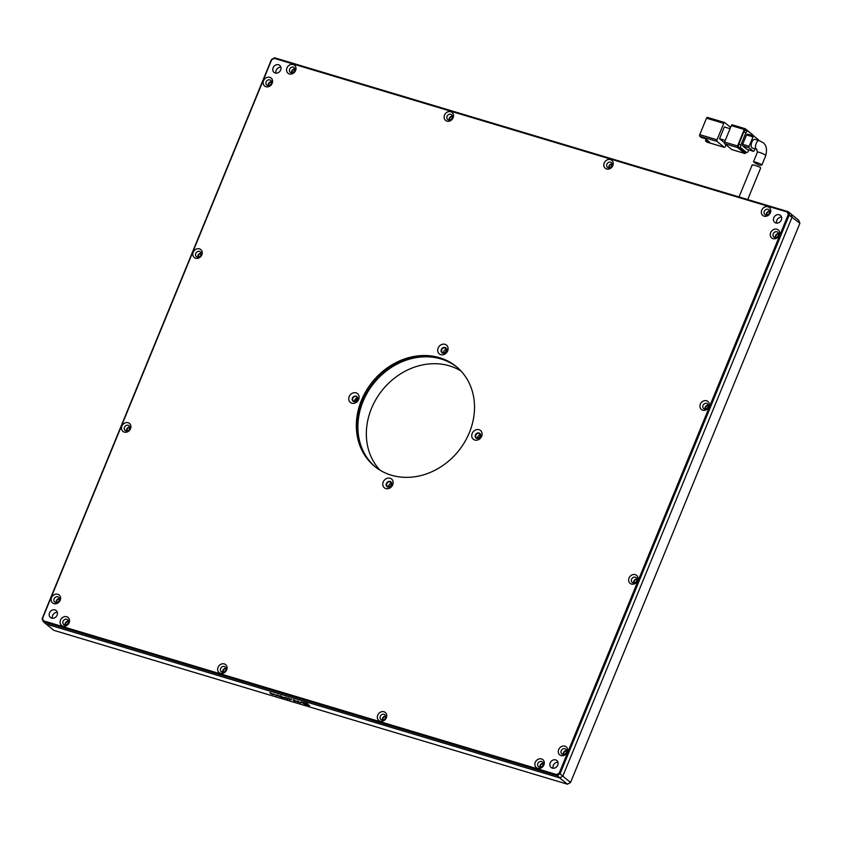 <?xml version="1.0" encoding="UTF-8"?>
<svg xmlns="http://www.w3.org/2000/svg" width="842" height="842" viewBox="0 0 842 842"><rect width="100%" height="100%" fill="white"/><g stroke="black" fill="none" stroke-linecap="round" stroke-linejoin="round"><path stroke-width="1.26" d="M472.183 433.451A5.673 4.863 -50.7 0 0 474.814 440.04A5.673 4.863 -50.7 0 0 481.677 436.293A5.673 4.863 -50.7 0 0 479.056 429.704A5.673 4.863 -50.7 0 0 472.183 433.451M475.372 434.935A3.094 2.652 -50.7 0 0 480.55 436.493A3.094 2.652 -50.7 0 0 475.372 434.935M349.177 396.603A5.673 4.863 -50.7 0 0 351.809 403.192A5.673 4.863 -50.7 0 0 358.671 399.445A5.673 4.863 -50.7 0 0 356.05 392.856A5.673 4.863 -50.7 0 0 349.177 396.603M352.366 398.087A3.094 2.652 -50.7 0 0 357.545 399.645A3.094 2.652 -50.7 0 0 352.366 398.087M552.289 768.114A4.515 3.863 -50.7 0 0 557.404 765.82A4.515 3.863 -50.7 0 0 556.825 760.505A4.515 3.863 -50.7 0 0 555.657 759.894A4.515 3.863 -50.7 0 0 550.542 762.189A4.515 3.863 -50.7 0 0 551.121 767.494A4.515 3.863 -50.7 0 0 552.289 768.114M775.861 222.983A4.515 3.863 -50.7 0 0 780.987 220.688A4.515 3.863 -50.7 0 0 780.408 215.384A4.515 3.863 -50.7 0 0 779.229 214.763A4.515 3.863 -50.7 0 0 774.114 217.057A4.515 3.863 -50.7 0 0 774.693 222.372A4.515 3.863 -50.7 0 0 775.861 222.983M275.197 73.001A4.515 3.863 -50.7 0 0 280.323 70.707A4.515 3.863 -50.7 0 0 279.744 65.402A4.515 3.863 -50.7 0 0 278.576 64.781A4.515 3.863 -50.7 0 0 273.45 67.076A4.515 3.863 -50.7 0 0 274.029 72.391A4.515 3.863 -50.7 0 0 275.197 73.001M53.93 603.651A5.157 4.421 -50.7 0 0 60.171 600.251A5.157 4.421 -50.7 0 0 57.782 594.252A5.157 4.421 -50.7 0 0 51.541 597.662A5.157 4.421 -50.7 0 0 53.93 603.651M55.53 602.451A3.094 2.652 -50.7 0 0 57.845 596.81A3.094 2.652 -50.7 0 0 55.53 602.451M125.879 430.925A3.094 2.652 -50.7 0 0 128.184 425.284A3.094 2.652 -50.7 0 0 125.879 430.925M121.89 426.136A5.157 4.421 -50.7 0 0 124.279 432.125A5.157 4.421 -50.7 0 0 130.521 428.725A5.157 4.421 -50.7 0 0 128.131 422.726A5.157 4.421 -50.7 0 0 121.89 426.136M197.186 257.042A3.094 2.652 -50.7 0 0 199.501 251.4A3.094 2.652 -50.7 0 0 197.186 257.042M193.207 252.253A5.157 4.421 -50.7 0 0 195.597 258.252A5.157 4.421 -50.7 0 0 201.838 254.842A5.157 4.421 -50.7 0 0 199.449 248.853A5.157 4.421 -50.7 0 0 193.207 252.253M267.535 85.516A3.094 2.652 -50.7 0 0 269.85 79.874A3.094 2.652 -50.7 0 0 267.535 85.516M263.557 80.727A5.157 4.421 -50.7 0 0 265.946 86.726A5.157 4.421 -50.7 0 0 272.187 83.316A5.157 4.421 -50.7 0 0 269.798 77.327A5.157 4.421 -50.7 0 0 263.557 80.727M290.953 72.738A3.094 2.652 -50.7 0 0 293.258 67.107A3.094 2.652 -50.7 0 0 290.953 72.738M286.964 67.96A5.157 4.421 -50.7 0 0 289.353 73.949A5.157 4.421 -50.7 0 0 295.595 70.539A5.157 4.421 -50.7 0 0 293.205 64.55A5.157 4.421 -50.7 0 0 286.964 67.96M448.481 119.932A3.094 2.652 -50.7 0 0 450.796 114.291A3.094 2.652 -50.7 0 0 448.481 119.932M444.502 115.144A5.157 4.421 -50.7 0 0 446.892 121.143A5.157 4.421 -50.7 0 0 453.133 117.733A5.157 4.421 -50.7 0 0 450.744 111.744A5.157 4.421 -50.7 0 0 444.502 115.144M608.177 167.769A3.094 2.652 -50.7 0 0 610.492 162.138A3.094 2.652 -50.7 0 0 608.177 167.769M604.198 162.99A5.157 4.421 -50.7 0 0 606.587 168.979A5.157 4.421 -50.7 0 0 612.829 165.569A5.157 4.421 -50.7 0 0 610.439 159.58A5.157 4.421 -50.7 0 0 604.198 162.99M765.715 214.963A3.094 2.652 -50.7 0 0 768.03 209.321A3.094 2.652 -50.7 0 0 765.715 214.963M761.726 210.174A5.157 4.421 -50.7 0 0 764.115 216.173A5.157 4.421 -50.7 0 0 770.356 212.763A5.157 4.421 -50.7 0 0 767.967 206.774A5.157 4.421 -50.7 0 0 761.726 210.174M774.672 237.433A3.094 2.652 -50.7 0 0 776.987 231.792A3.094 2.652 -50.7 0 0 774.672 237.433M770.683 232.645A5.157 4.421 -50.7 0 0 773.072 238.644A5.157 4.421 -50.7 0 0 779.324 235.234A5.157 4.421 -50.7 0 0 776.934 229.245A5.157 4.421 -50.7 0 0 770.683 232.645M704.322 408.959A3.094 2.652 -50.7 0 0 706.638 403.329A3.094 2.652 -50.7 0 0 704.322 408.959M700.333 404.181A5.157 4.421 -50.7 0 0 702.723 410.17A5.157 4.421 -50.7 0 0 708.975 406.76A5.157 4.421 -50.7 0 0 706.585 400.771A5.157 4.421 -50.7 0 0 700.333 404.181M633.005 582.843A3.094 2.652 -50.7 0 0 635.321 577.202A3.094 2.652 -50.7 0 0 633.005 582.843M629.027 578.054A5.157 4.421 -50.7 0 0 631.416 584.043A5.157 4.421 -50.7 0 0 637.657 580.643A5.157 4.421 -50.7 0 0 635.268 574.644A5.157 4.421 -50.7 0 0 629.027 578.054M561.067 755.579A5.157 4.421 -50.7 0 0 567.308 752.169A5.157 4.421 -50.7 0 0 564.919 746.18A5.157 4.421 -50.7 0 0 558.678 749.58A5.157 4.421 -50.7 0 0 561.067 755.579M562.656 754.369A3.094 2.652 -50.7 0 0 564.971 748.727A3.094 2.652 -50.7 0 0 562.656 754.369M539.248 767.146A3.094 2.652 -50.7 0 0 541.564 761.505A3.094 2.652 -50.7 0 0 539.248 767.146M535.259 762.357A5.157 4.421 -50.7 0 0 537.649 768.346A5.157 4.421 -50.7 0 0 543.9 764.946A5.157 4.421 -50.7 0 0 541.511 758.947A5.157 4.421 -50.7 0 0 535.259 762.357M380.121 721.152A5.157 4.421 -50.7 0 0 386.362 717.752A5.157 4.421 -50.7 0 0 383.973 711.753A5.157 4.421 -50.7 0 0 377.732 715.163A5.157 4.421 -50.7 0 0 380.121 721.152M381.71 719.952A3.094 2.652 -50.7 0 0 384.026 714.311A3.094 2.652 -50.7 0 0 381.71 719.952M222.025 672.116A3.094 2.652 -50.7 0 0 224.33 666.475A3.094 2.652 -50.7 0 0 222.025 672.116M218.036 667.327A5.157 4.421 -50.7 0 0 220.425 673.316A5.157 4.421 -50.7 0 0 226.666 669.916A5.157 4.421 -50.7 0 0 224.277 663.917A5.157 4.421 -50.7 0 0 218.036 667.327M62.887 626.122A5.157 4.421 -50.7 0 0 69.128 622.722A5.157 4.421 -50.7 0 0 66.739 616.723A5.157 4.421 -50.7 0 0 60.498 620.133A5.157 4.421 -50.7 0 0 62.887 626.122M64.487 624.922A3.094 2.652 -50.7 0 0 66.802 619.28A3.094 2.652 -50.7 0 0 64.487 624.922M51.625 618.133A4.515 3.863 -50.7 0 0 56.751 615.839A4.515 3.863 -50.7 0 0 56.172 610.534A4.515 3.863 -50.7 0 0 55.004 609.913A4.515 3.863 -50.7 0 0 49.878 612.208A4.515 3.863 -50.7 0 0 50.457 617.523A4.515 3.863 -50.7 0 0 51.625 618.133M456.732 366.954A64.466 55.204 -50.7 0 0 440.555 358.545A64.466 55.204 -50.7 0 0 367.596 391.035A64.466 55.204 -50.7 0 0 375.153 466.784M391.341 475.193A64.466 55.204 -50.7 0 0 464.489 442.376A64.466 55.204 -50.7 0 0 456.227 366.533A64.466 55.204 -50.7 0 0 439.524 357.703A64.466 55.204 -50.7 0 0 366.365 390.52A64.466 55.204 -50.7 0 0 374.637 466.363A64.466 55.204 -50.7 0 0 391.341 475.193M385.847 488.581A5.673 4.863 -50.7 0 0 392.709 484.834A5.673 4.863 -50.7 0 0 390.088 478.245A5.673 4.863 -50.7 0 0 383.215 481.992A5.673 4.863 -50.7 0 0 385.847 488.581M387.836 487.076A3.094 2.652 -50.7 0 0 390.151 481.435A3.094 2.652 -50.7 0 0 387.836 487.076M440.776 354.65A5.673 4.863 -50.7 0 0 447.639 350.903A5.673 4.863 -50.7 0 0 445.018 344.315A5.673 4.863 -50.7 0 0 438.145 348.062A5.673 4.863 -50.7 0 0 440.776 354.65M442.766 353.145A3.094 2.652 -50.7 0 0 445.081 347.504A3.094 2.652 -50.7 0 0 442.766 353.145M559.183 773.156L556.615 774.556L43.542 620.859L42.553 618.386L271.671 59.74L274.25 58.34L787.323 212.037L788.301 214.51L559.183 773.156L560.025 773.893L556.899 775.598L43.289 621.733L43.542 620.859M557.962 762.273A4.515 3.863 -50.7 0 0 553.078 768.262A4.515 3.863 129.3 0 1 557.962 762.273M781.534 217.141A4.515 3.863 -50.7 0 0 776.65 223.13A4.515 3.863 129.3 0 1 781.534 217.141M280.881 67.171A4.515 3.863 -50.7 0 0 275.987 73.149A4.515 3.863 129.3 0 1 280.881 67.171M57.309 612.302A4.515 3.863 -50.7 0 0 52.414 618.281A4.515 3.863 129.3 0 1 57.309 612.302M556.615 774.556L559.688 777.871L46.078 624.017L43.289 621.733L42.1 618.744L271.461 59.508L274.576 57.803L788.186 211.668L789.375 214.668L560.025 773.893L562.803 776.166L559.688 777.871L562.803 776.166L792.164 216.941L562.803 776.166L570.539 782.492L799.9 223.256L798.711 220.267L790.975 213.942L792.164 216.941L790.975 213.942L788.186 211.668L787.323 212.037M788.301 214.51L799.9 223.256M274.25 58.34L274.576 57.803M68.412 621.028A3.094 2.652 -50.7 0 0 65.139 625.027M225.94 668.222A3.094 2.652 -50.7 0 0 222.677 672.221M385.636 716.058A3.094 2.652 -50.7 0 0 382.373 720.057M543.174 763.252A3.094 2.652 -50.7 0 0 539.911 767.251M566.582 750.485A3.094 2.652 -50.7 0 0 563.319 754.474M636.931 578.949A3.094 2.652 -50.7 0 0 633.668 582.948M708.248 405.076A3.094 2.652 -50.7 0 0 704.986 409.065M778.597 233.55A3.094 2.652 -50.7 0 0 775.335 237.539M769.641 211.079A3.094 2.652 -50.7 0 0 766.378 215.068M612.102 163.885A3.094 2.652 -50.7 0 0 608.84 167.874M452.407 116.049A3.094 2.652 -50.7 0 0 449.144 120.038M294.868 68.855A3.094 2.652 -50.7 0 0 291.606 72.844M271.461 81.632A3.094 2.652 -50.7 0 0 268.198 85.621M201.112 253.158A3.094 2.652 -50.7 0 0 197.849 257.147M129.794 427.031A3.094 2.652 -50.7 0 0 126.532 431.03M59.445 598.557A3.094 2.652 -50.7 0 0 56.182 602.556M755.337 139.572A4.515 2.2 106.7 0 0 754.937 139.362A4.515 2.2 106.7 0 0 751.685 142.624A4.515 2.2 106.7 0 0 751.959 147.792A4.515 2.2 106.7 0 0 752.348 148.003L756.663 149.297A4.515 2.2 -73.3 0 1 756.274 149.087A4.515 2.2 -73.3 0 1 756 143.919A4.515 2.2 -73.3 0 1 759.263 140.646L762.82 142.54C766.357 144.856 767.325 149.234 765.725 155.675L761.873 165.064L761.515 164.379C761.094 166.095 758.568 165.358 753.937 162.169L753.474 161.738L757.368 152.244A4.515 0.779 22.3 0 1 760.768 152.823A4.515 0.779 22.3 0 1 765.325 155.096A4.515 0.779 22.3 0 1 765.725 155.675M717.016 139.804L699.755 134.636L706.501 118.185L723.762 123.353L717.016 139.804A1.295 0.631 106.7 0 0 717.047 141.403L724.267 147.297L707.006 142.13L705.459 140.867L709.596 142.109L705.47 138.73L701.333 137.499L699.786 136.225L717.047 141.403M724.394 142.698L719.531 138.72L724.341 126.974L730.056 128.679M730.593 127.374L724.762 122.606A1.295 0.631 106.7 0 0 724.646 122.543A1.295 0.631 106.7 0 0 723.762 123.353M725.983 144.792L725.267 146.55A1.295 0.631 -73.3 0 1 724.383 147.361A1.295 0.631 -73.3 0 1 724.267 147.297M724.52 122.532L707.49 117.427A1.295 0.631 106.7 0 0 707.385 117.375A1.295 0.631 106.7 0 0 706.501 118.185M699.755 134.636A1.295 0.631 106.7 0 0 699.786 136.225M725.236 140.435L719.531 138.72M731.824 149.56L724.604 143.666L737.55 147.539L744.77 153.444L731.824 149.56A1.295 0.631 106.7 0 0 731.93 149.623A1.295 0.631 106.7 0 0 732.056 149.634M724.573 142.066L731.319 125.616L744.265 129.5L737.518 145.95L724.573 142.066A1.295 0.631 106.7 0 0 724.604 143.666M745.023 128.679L732.308 124.869A1.295 0.631 106.7 0 0 732.203 124.805A1.295 0.631 106.7 0 0 731.319 125.616M706.112 139.256L705.459 140.867M744.77 153.444A1.295 0.631 -73.3 0 0 744.886 153.507A1.295 0.631 -73.3 0 0 745.77 152.686L745.928 152.307M752.653 134.92A1.295 0.631 -73.3 0 0 752.474 134.646L745.265 128.742A1.295 0.631 -73.3 0 0 745.149 128.689L732.203 124.805M745.802 130.447A2.579 1.252 106.7 0 0 745.58 130.321A2.579 1.252 106.7 0 0 743.812 131.952L738.792 144.171A2.579 1.252 106.7 0 0 738.866 147.361L744.223 151.749A2.579 1.252 106.7 0 0 744.454 151.865A2.579 1.252 106.7 0 0 744.707 151.886M744.265 129.5A1.295 0.631 -73.3 0 1 745.149 128.689M737.55 147.539A1.295 0.631 -73.3 0 1 737.518 145.95M748.78 149.908L748.38 150.886A2.579 1.252 -73.3 0 1 746.612 152.507A2.579 1.252 -73.3 0 1 746.38 152.391L744.223 151.749M738.866 147.361L741.023 148.013L746.38 152.391M741.023 148.013A2.579 1.252 -73.3 0 1 740.949 144.813L738.792 144.171M743.812 131.952L745.97 132.594L740.949 144.813M745.97 132.594A2.579 1.252 -73.3 0 1 747.738 130.973A2.579 1.252 -73.3 0 1 747.959 131.089L753.327 135.478A2.579 1.252 -73.3 0 1 753.653 135.994M753.758 136.046L747.517 134.183A1.295 0.631 106.7 0 0 747.412 134.12A1.295 0.631 106.7 0 0 746.517 134.93L742.665 144.329A1.295 0.631 106.7 0 0 742.697 145.929L746.822 149.297A1.295 0.631 106.7 0 0 746.938 149.36A1.295 0.631 106.7 0 0 747.064 149.371M742.697 145.929L749.18 147.866L753.295 151.244L746.822 149.297M746.517 134.93L753.001 136.878L749.138 146.276L742.665 144.329M758.337 140.372A1.295 0.631 -73.3 0 0 758.116 139.488L753.99 136.12A1.295 0.631 -73.3 0 0 753.885 136.057L747.412 134.12M753.295 151.244A1.295 0.631 -73.3 0 0 753.411 151.297A1.295 0.631 -73.3 0 0 754.295 150.486L754.99 148.792M753.001 136.878A1.295 0.631 -73.3 0 1 753.885 136.057M749.18 147.866A1.295 0.631 -73.3 0 1 749.138 146.276M753.937 162.169C753.906 161.548 756.432 162.285 761.515 164.379M747.728 199.543L760.652 168.042L760.294 167.358C755.211 165.274 752.685 164.548 752.706 165.179M477.004 438.061A2.579 2.21 129.3 0 1 478.93 433.367A2.579 2.21 129.3 0 1 477.004 438.061M480.298 434.967A2.579 2.21 -50.7 0 0 477.698 438.156M442.955 352.682A2.579 2.21 129.3 0 1 444.881 347.978A2.579 2.21 129.3 0 1 442.955 352.682M446.249 349.577A2.579 2.21 -50.7 0 0 443.65 352.766M353.987 401.224A2.579 2.21 129.3 0 1 355.913 396.519A2.579 2.21 129.3 0 1 353.987 401.224M357.282 398.119A2.579 2.21 -50.7 0 0 354.682 401.308M388.036 486.613A2.579 2.21 129.3 0 1 389.962 481.908A2.579 2.21 129.3 0 1 388.036 486.613M391.33 483.508A2.579 2.21 -50.7 0 0 388.73 486.697M457.09 367.259A64.466 55.204 -50.7 0 0 441.061 358.976A64.466 55.204 -50.7 0 0 368.249 391.225A64.466 55.204 -50.7 0 0 375.311 466.91M460.963 370.975A64.466 55.204 -50.7 0 0 449.523 365.881A64.466 55.204 -50.7 0 0 378.384 395.508A64.466 55.204 -50.7 0 0 379.9 470.099M390.13 483.876A69.107 59.172 -50.7 0 0 391.288 484.487M446.271 350.125A75.422 64.581 -50.7 0 0 445.25 349.84M356.061 398.498A75.422 64.581 -50.7 0 0 354.914 401.287M570.539 782.492L567.424 784.197L53.814 630.332L46.078 624.017L559.688 777.871L567.424 784.197M382.868 720.026A2.579 2.21 129.3 0 1 385.699 716.563M609.334 167.842A2.579 2.21 129.3 0 1 612.166 164.379M766.873 215.036A2.579 2.21 129.3 0 1 769.704 211.574M65.644 624.996A2.579 2.21 129.3 0 1 68.476 621.533M223.183 672.179A2.579 2.21 129.3 0 1 226.014 668.716M540.406 767.209A2.579 2.21 129.3 0 1 543.237 763.747M563.824 754.443A2.579 2.21 129.3 0 1 566.655 750.98M634.173 582.917A2.579 2.21 129.3 0 1 637.005 579.443M705.48 409.033A2.579 2.21 129.3 0 1 708.311 405.57M775.829 237.507A2.579 2.21 129.3 0 1 778.661 234.044M449.649 120.006A2.579 2.21 129.3 0 1 452.48 116.543M292.111 72.812A2.579 2.21 129.3 0 1 294.942 69.349M268.693 85.589A2.579 2.21 129.3 0 1 271.524 82.127M198.344 257.115A2.579 2.21 129.3 0 1 201.175 253.653M127.037 430.988A2.579 2.21 129.3 0 1 129.868 427.525M56.688 602.525A2.579 2.21 129.3 0 1 59.519 599.062M279.228 696.544L277.165 694.861L279.365 696.208M276.871 695.671L273.334 693.871L276.808 695.829L277.671 695.545M276.839 694.997L276.45 695.576M270.629 693.05L272.997 694.397L270.671 693.661L273.913 694.671L269.787 692.671M270.577 693.166L271.177 693.05M273.029 694.524L273.913 694.671M306.13 703.291L301.425 702.175L305.109 704.586L309.203 705.807L306.13 703.291M308.53 705.08L309.698 705.607M280.639 696.966L284.196 698.029L280.796 695.945L279.902 695.681L281.681 697.134L280.691 696.829M284.07 697.323L287.827 699.123L285.764 697.439L284.743 697.502M291.353 699.639L288.29 698.176L287.343 698.439L290.479 699.755M288.29 698.176L287.522 697.986M294.037 699.891L293.132 700.102L294.311 701.06L295.205 701.333L294.3 700.112L297.942 702.154L293.311 699.691M300.447 702.744L296.879 700.986L300.383 702.902L301.331 702.638M300.531 702.102L300.099 702.66M297.858 701.344L298.51 701.239M300.573 702.428L301.52 702.165M290.616 699.439L291.543 699.165M290.132 699.681L288.259 698.713L290.132 699.681L290.553 699.113M286.796 698.281L284.849 697.881L286.659 698.618M302.078 702.081L302.762 702.649M307.614 703.723L307.025 703.691M306.793 704.059L304.478 703.596L307.025 703.965M304.541 702.944L304.478 703.596M305.488 703.312L303.015 703.154L306.888 704.975C308.688 705.08 308.856 704.817 307.414 704.186L306.835 704.165L307.372 704.659M306.867 704.08L306.835 704.165C307.604 704.48 307.456 704.617 306.393 704.565C303.762 703.217 303.436 702.859 305.414 703.502L305.614 703.144M303.867 703.207L305.414 703.502M307.541 703.88L306.835 704.165M306.888 704.975C308.688 705.08 308.856 704.817 307.414 704.186M307.109 703.649L305.741 703.596L307.235 703.596M305.867 703.028L305.741 703.596M276.997 695.366L277.86 695.071M756.832 149.329A4.515 2.2 -73.3 0 1 756.663 149.297L757.368 152.244M707.385 117.375L724.646 122.543M707.112 142.193L724.383 147.361M744.886 153.507L731.93 149.623M746.612 152.507L744.454 151.865M747.738 130.973L745.58 130.321M753.411 151.297L746.938 149.36M759.263 140.646L754.937 139.362M752.243 164.748L739.044 196.944"/></g></svg>
